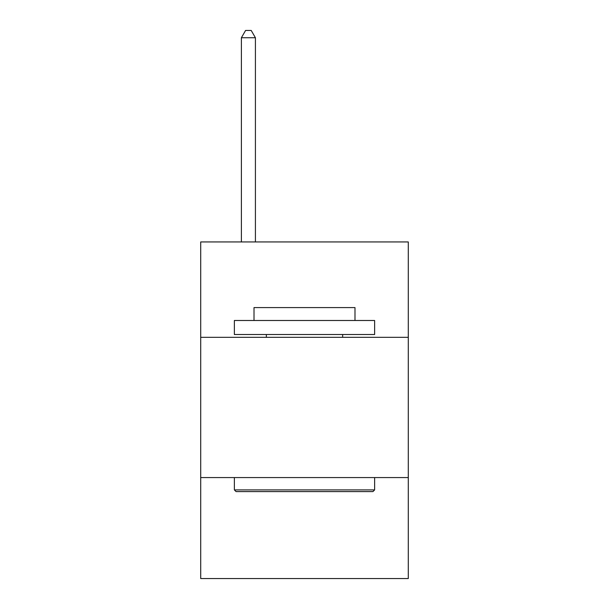 <?xml version="1.0" encoding="UTF-8"?>
<svg xmlns="http://www.w3.org/2000/svg" width="609" height="609" viewBox="0 0 609 609"><rect width="100%" height="100%" fill="white"/><g stroke="black" fill="none" stroke-linecap="round" stroke-linejoin="round"><path stroke-width="0.91" d="M408.289 337.317L408.289 241.948L200.711 241.948L200.711 337.317L408.289 337.317L408.289 578.55L200.711 578.55L200.711 337.317M408.289 477.57L200.711 477.57M236.056 491.592L234.374 489.91L374.626 489.91L372.944 491.592L236.056 491.592M374.626 320.486L374.626 334.516L234.374 334.516L234.374 320.486L374.626 320.486M254.006 320.486L254.006 307.583L354.994 307.583L354.994 320.486M374.626 477.57L374.626 489.91M234.374 477.57L234.374 489.91M342.646 334.516L342.646 337.317M266.354 334.516L266.354 337.317M255.415 241.948L255.415 37.743L241.385 37.743L241.385 241.948M241.385 37.743L245.594 30.45L251.205 30.45L255.415 37.743"/></g></svg>
